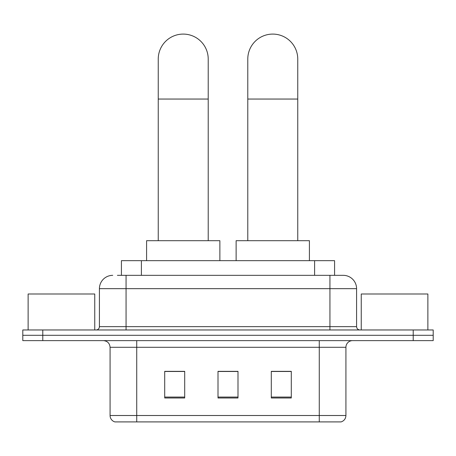 <?xml version="1.0" encoding="UTF-8"?>
<svg xmlns="http://www.w3.org/2000/svg" width="456" height="456" viewBox="0 0 456 456"><rect width="100%" height="100%" fill="white"/><g stroke="black" fill="none" stroke-linecap="round" stroke-linejoin="round"><path stroke-width="0.68" d="M121.416 275.339L121.416 260.678L334.584 260.678L334.584 275.339M117.711 275.339L343.054 275.339M117.409 275.339L126.067 275.339L126.067 288.659L99.419 288.659L99.419 326.638A3.329 3.329 0 0 1 96.085 329.967M112.74 275.339A13.327 13.327 0 0 0 99.419 288.659M343.26 275.339A13.327 13.327 0 0 1 356.581 288.659L356.581 326.638C356.78 328.662 357.892 329.768 359.915 329.967M42.784 329.967L22.8 329.967L22.8 335.297L42.784 335.297L22.8 335.297L22.8 340.626L42.784 340.626L42.784 335.297L413.216 335.297L42.784 335.297L42.784 329.967L413.216 329.967L413.216 335.297L433.2 335.297L413.216 335.297L413.216 340.626L42.784 340.626M413.216 340.626L433.2 340.626L433.2 329.967L413.216 329.967M345.922 415.513C345.739 418.705 344.137 420.837 341.128 421.908L319.274 421.908L319.274 415.513L345.922 415.513L345.922 347.29A6.663 6.663 0 0 1 352.585 340.626M110.078 415.513L136.726 415.513L136.726 421.908L319.274 421.908L114.872 421.908A6.663 6.663 0 0 1 110.078 415.513L110.078 347.29C109.679 343.243 107.462 341.02 103.415 340.626M291.293 397.991L291.293 371.338L271.303 371.338L271.303 397.991L291.293 397.991M184.697 397.991L184.697 371.338L164.707 371.338L164.707 397.991L184.697 397.991M237.992 397.991L237.992 371.338L218.008 371.338L218.008 397.991L237.992 397.991M237.992 371.475L218.008 371.475M184.697 371.475L164.707 371.475M291.293 371.475L271.303 371.475M94.751 329.967L94.751 293.989L28.13 293.989L28.13 329.967M158.243 240.694L158.243 59.075A24.983 24.983 0 0 1 183.226 34.092A24.983 24.983 0 0 1 208.215 59.075A24.983 24.983 0 0 0 183.226 34.092M208.215 240.694L208.215 59.075M219.872 260.678L219.872 240.694L146.587 240.694L146.587 260.678M247.785 240.694L247.785 59.075A24.983 24.983 0 0 1 272.773 34.092A24.983 24.983 0 0 1 297.757 59.075A24.983 24.983 0 0 0 272.773 34.092M297.757 240.694L297.757 59.075M309.413 260.678L309.413 240.694L236.128 240.694L236.128 260.678M427.87 329.967L427.87 293.989L361.249 293.989L361.249 329.967M141.4 275.339L141.4 260.678M314.6 275.339L314.6 260.678M126.067 329.967L126.067 326.638L356.581 326.638M99.419 326.638L126.067 326.638L126.067 288.659L329.933 288.659L329.933 329.967M356.581 288.659L329.933 288.659L329.933 275.339M319.274 340.626L319.274 347.29L110.078 347.29M345.922 347.29L319.274 347.29L319.274 415.513L136.726 415.513L136.726 340.626M237.992 397.062L218.008 397.062M184.697 397.062L164.707 397.062M291.293 397.062L271.303 397.062M158.243 99.049L208.215 99.049M247.785 99.049L297.757 99.049"/></g></svg>
